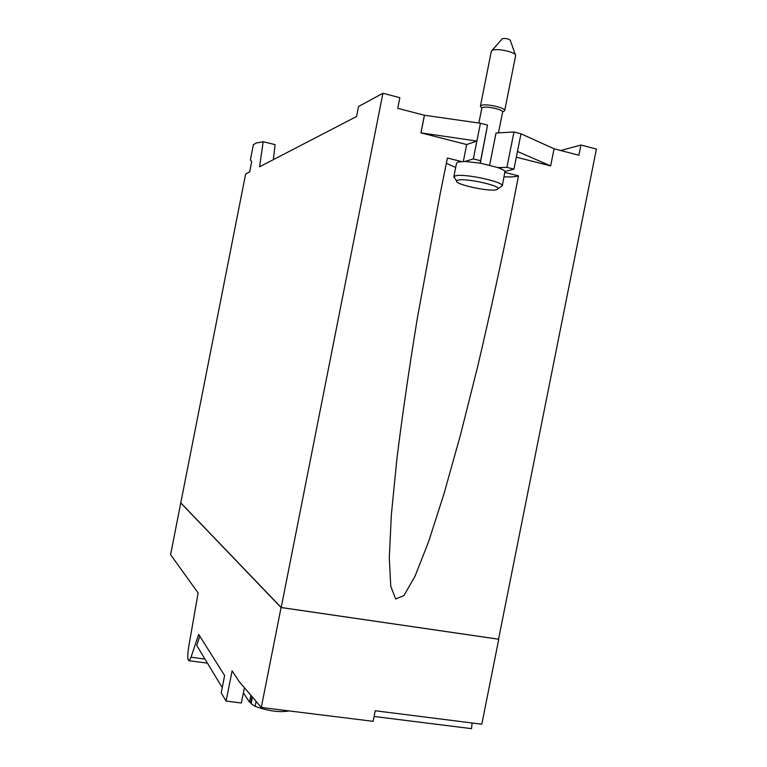 <?xml version="1.0" encoding="UTF-8"?>
<svg xmlns="http://www.w3.org/2000/svg" width="767" height="767" viewBox="0 0 767 767"><rect width="100%" height="100%" fill="white"/><g stroke="black" fill="none" stroke-linecap="round" stroke-linejoin="round"><path stroke-width="1.15" d="M515.347 54.783L510.343 40.392C508.569 38.743 505.913 38.158 502.375 38.628L491.954 50.545M250.378 702.313L251.087 703.684L255.123 706.34C268.412 711.105 279.763 712.629 289.178 710.923M481.273 107.457L480.41 106.191L481.801 108.233L482.52 107.581C486.125 105.779 503.631 109.643 502.625 112.011L504.705 110.601L515.635 55.608C516.546 52.242 496.402 47.784 492.165 50.421L491.311 51.351L480.42 106.172L481.245 105.415C485.434 103.286 505.894 107.802 504.705 110.592L503.353 111.522M250.886 695.286L249.524 702.208L243.398 692.802M249.524 702.208L250.838 702.371L251.988 696.57M221.577 686.57L196.716 645.392L199.813 636.169M226.073 701.086L232.113 670.847L239.141 681.527L261.298 707.471L373.117 721.325L375.216 710.76L481.801 724.211L498.761 639.247L281.067 607.531L180.763 502.931L170.59 554.656L198.126 592.968L188.807 646.159C187.321 655.622 187.455 660.473 189.2 660.742L191.05 657.223L198.691 634.386L224.626 675.564L221.212 692.879L226.073 701.086L241.365 702.984L244.414 687.711M502.625 112.011L498.473 132.873M472.098 722.984L471.523 728.65L374.085 716.474M496.632 189.737C488.924 191.942 453.834 184.195 456.633 180.887L457.861 180.178C464.418 177.858 498.742 185.048 498.157 188.605L496.632 189.737M489.643 165.126L496.028 133.017L513.957 131.982L506.92 167.359L513.948 169.133L517.466 151.473L550.658 165.902L516.325 157.187M487.553 125.107L480.43 123.247L473.344 158.903L464.965 161.453L480.161 163.122L487.553 125.107L480.315 163.15M473.344 158.903L480.487 160.696M424.467 115.213L420.978 132.854L476.892 141.08L466.691 144.541L420.92 132.873L424.41 115.242L480.43 123.247M273.33 159.67L275.094 144.627L263.177 141.722L259.582 166.794L356.569 116.517L358.553 106.498L382.925 93.267L281.201 607.512L498.54 639.189L596.41 149.066L580.916 145.021L578.874 155.231L554.062 148.808M517.466 151.473L520.985 133.813L554.071 148.769L550.658 165.902M520.985 133.813L513.957 131.982M506.92 167.359L497.927 167.59C501.934 169.047 504.274 170.351 504.945 171.492L502.318 185.748C503.114 181.53 462.894 173.102 455.291 175.902L453.805 176.947L456.547 163.141L458.052 162.01L464.965 161.453M281.067 607.531L261.298 707.471M180.763 502.931L245.632 174.023L249.649 171.942L251.701 161.492L250.378 159.996L253.369 144.762L256.159 143.045L263.177 141.722M455.147 178.663L453.805 176.947M480.161 163.122L497.927 167.59M513.948 169.133L504.945 171.492M466.691 144.541L463.335 161.444M424.41 115.242L397.747 108.339L399.856 97.697L382.925 93.267M560.696 150.533L580.916 145.021M281.201 607.512L180.897 502.97M505.002 172.46L518.492 175.844L517.294 176.209C514.379 176.899 509.997 177.1 504.14 176.813M518.492 175.844L511.608 211.165C500.755 264.529 489.519 316.033 477.879 365.677L460.574 434.573L443.882 494.159L428.475 542.068L414.957 576.353L403.883 595.604L395.705 598.989L390.767 586.295L389.291 557.964L391.333 515.06L396.855 459.26C402.157 416.443 408.984 369.483 417.315 318.372L440.162 193.84L447.42 158.021L461.331 161.511M455.684 167.484L446.346 163.266M256.101 701.393L255.123 706.34M252.401 697.059L251.087 703.684M191.05 657.223L204.971 659.064M189.2 660.742L207.426 663.139M481.801 108.224L478.867 123.027M456.633 180.887L453.872 176.746M498.157 188.605L502.318 185.748"/></g></svg>
